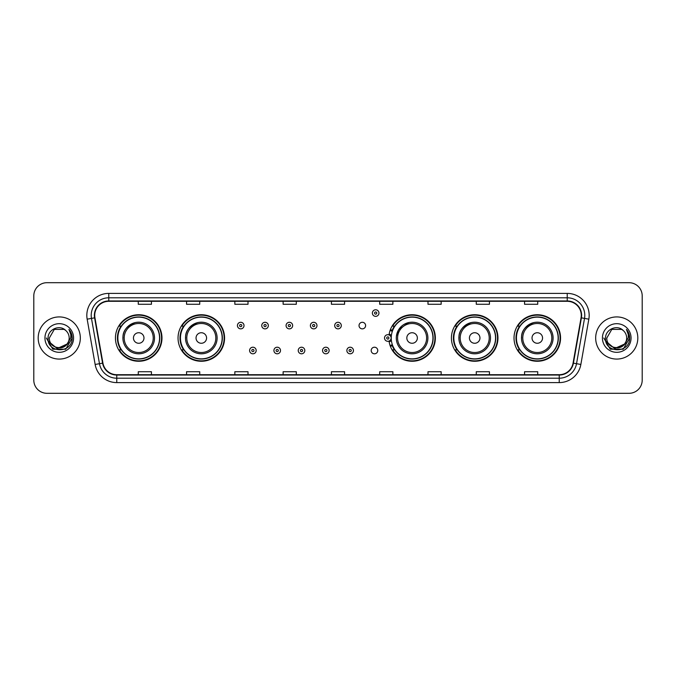 <?xml version="1.0" encoding="UTF-8"?>
<svg xmlns="http://www.w3.org/2000/svg" width="676" height="676" viewBox="0 0 676 676"><rect width="100%" height="100%" fill="white"/><g stroke="black" fill="none" stroke-linecap="round" stroke-linejoin="round"><path stroke-width="1.01" d="M514.022 338A23.263 23.263 0 0 0 537.285 361.263A23.263 23.263 0 0 0 560.556 338A23.263 23.263 0 0 0 537.285 314.737A23.263 23.263 0 0 0 514.022 338M451.424 338A23.263 23.263 0 0 0 474.696 361.263A23.263 23.263 0 0 0 497.958 338A23.263 23.263 0 0 0 474.696 314.737A23.263 23.263 0 0 0 451.424 338M389.038 341.059A23.263 23.263 0 0 0 413.627 361.212A23.263 23.263 0 0 0 435.361 338A23.263 23.263 0 0 0 413.627 314.788A23.263 23.263 0 0 0 389.038 334.941M178.041 338A23.263 23.263 0 0 0 201.304 361.263A23.263 23.263 0 0 0 224.576 338A23.263 23.263 0 0 0 201.304 314.737A23.263 23.263 0 0 0 178.041 338M115.444 338A23.263 23.263 0 0 0 138.715 361.263A23.263 23.263 0 0 0 161.978 338A23.263 23.263 0 0 0 138.715 314.737A23.263 23.263 0 0 0 115.444 338M371.183 350.514A3.295 3.295 0 0 0 374.479 353.801A3.295 3.295 0 0 0 377.766 350.514A3.295 3.295 0 0 0 374.479 347.219A3.295 3.295 0 0 0 371.183 350.514M359.024 325.579A3.295 3.295 0 0 0 362.319 328.866A3.295 3.295 0 0 0 365.615 325.579A3.295 3.295 0 0 0 362.319 322.283A3.295 3.295 0 0 0 359.024 325.579M121.029 349.855A21.286 21.286 0 0 1 121.029 326.145M183.619 349.855A21.286 21.286 0 0 1 183.619 326.145M394.412 349.855A21.286 21.286 0 0 1 392.215 345.605M457.01 349.855A21.286 21.286 0 0 1 457.01 326.145M519.599 349.855A21.286 21.286 0 0 1 519.599 326.145M392.215 330.395A21.286 21.286 0 0 1 394.412 326.145M33.8 295.86L33.8 380.14A13.165 13.165 0 0 0 46.965 393.305L629.035 393.305A13.165 13.165 0 0 0 642.2 380.14L642.2 295.86A13.165 13.165 0 0 0 629.035 282.695L46.965 282.695A13.165 13.165 0 0 0 33.8 295.86L33.8 380.14M38.186 338A21.074 21.074 0 0 0 59.26 359.074A21.074 21.074 0 0 0 80.326 338A21.074 21.074 0 0 0 59.26 316.926A21.074 21.074 0 0 0 38.186 338A21.074 21.074 0 0 0 59.26 359.074A21.074 21.074 0 0 0 80.326 338A21.074 21.074 0 0 0 59.26 316.926A21.074 21.074 0 0 0 38.186 338M595.674 338A21.074 21.074 0 0 0 616.74 359.074A21.074 21.074 0 0 0 637.814 338A21.074 21.074 0 0 0 616.74 316.926A21.074 21.074 0 0 0 595.674 338A21.074 21.074 0 0 0 616.74 359.074A21.074 21.074 0 0 0 637.814 338A21.074 21.074 0 0 0 616.74 316.926A21.074 21.074 0 0 0 595.674 338M94.724 315.346A14.044 14.044 0 0 1 108.777 301.302L567.223 301.302A14.044 14.044 0 0 1 581.056 317.788L573.071 363.088A14.044 14.044 0 0 1 559.238 374.698L116.762 374.698A14.044 14.044 0 0 1 102.929 363.088L94.944 317.788A14.044 14.044 0 0 1 94.724 315.346M94.378 315.346A14.399 14.399 0 0 0 94.598 317.847L102.583 363.147A14.399 14.399 0 0 0 116.762 375.045L559.238 375.045A14.399 14.399 0 0 0 573.417 363.147L581.402 317.847A14.399 14.399 0 0 0 567.223 300.955L108.777 300.955A14.399 14.399 0 0 0 94.378 315.346M87.162 319.165A21.945 21.945 0 0 1 108.777 293.401L567.223 293.401A21.945 21.945 0 0 1 588.838 319.165L580.853 364.465A21.945 21.945 0 0 1 559.238 382.599L116.762 382.599A21.945 21.945 0 0 1 95.147 364.465L87.162 319.165L91.48 318.396A17.559 17.559 0 0 1 108.777 297.795L567.223 297.795A17.559 17.559 0 0 1 584.52 318.396L576.527 363.696A17.559 17.559 0 0 1 559.238 378.205L116.762 378.205A17.559 17.559 0 0 1 99.473 363.696L91.48 318.396A17.559 17.559 0 0 1 91.218 315.346M629.035 282.695L46.965 282.695M46.965 393.305L629.035 393.305M642.2 380.14L642.2 295.86M573.417 363.147L576.527 363.696L584.52 318.396L588.838 319.165M331.417 301.302L331.417 304.276L344.583 304.276L344.583 301.302M283.126 301.302L283.126 304.276L296.299 304.276L296.299 301.302M234.842 301.302L234.842 304.276L248.016 304.276L248.016 301.302M186.559 301.302L186.559 304.276L199.724 304.276L199.724 301.302M138.276 301.302L138.276 304.276L151.441 304.276L151.441 301.302M379.701 301.302L379.701 304.276L392.874 304.276L392.874 301.302M427.984 301.302L427.984 304.276L441.158 304.276L441.158 301.302M476.276 301.302L476.276 304.276L489.441 304.276L489.441 301.302M524.559 301.302L524.559 304.276L537.724 304.276L537.724 301.302M344.583 374.698L344.583 371.724L331.417 371.724L331.417 374.698M296.299 374.698L296.299 371.724L283.126 371.724L283.126 374.698M248.016 374.698L248.016 371.724L234.842 371.724L234.842 374.698M199.724 374.698L199.724 371.724L186.559 371.724L186.559 374.698M151.441 374.698L151.441 371.724L138.276 371.724L138.276 374.698M392.874 374.698L392.874 371.724L379.701 371.724L379.701 374.698M441.158 374.698L441.158 371.724L427.984 371.724L427.984 374.698M489.441 374.698L489.441 371.724L476.276 371.724L476.276 374.698M537.724 374.698L537.724 371.724L524.559 371.724L524.559 374.698M66.865 344.371C61.592 351.495 48.824 346.94 49.34 338C48.731 350.802 69.789 350.802 69.18 338C69.789 350.802 48.731 350.802 49.34 338L54.3 329.406L64.22 329.406L65.758 330.505C59.674 324.117 47.945 329.381 48.055 338C46.94 353.32 71.774 353.717 72.18 338.744L72.197 338C72.163 334.747 71.081 331.891 68.952 329.423C70.574 332.085 71.141 334.941 70.659 338L66.865 344.371A9.92 9.92 0 0 0 69.18 338C69.789 350.802 48.731 350.802 49.34 338L54.3 329.406M69.18 338A9.92 9.92 0 0 0 65.758 330.505M67.499 343.847L57.147 348.537L48.368 341.219M44.946 338A14.314 14.314 0 0 0 59.26 352.314A14.314 14.314 0 0 0 73.574 338A14.314 14.314 0 0 0 59.26 323.686A14.314 14.314 0 0 0 44.946 338M68.952 329.423L72.197 338.38L71.588 334.079L72.197 338.38L71.588 334.079L72.197 338.38L69.045 329.533L72.197 338.372L69.045 329.533L72.197 338L65.733 349.205L52.787 349.205L46.323 338M69.045 329.533L72.197 338.38M135.293 322.57C119.931 328.35 123.624 339.208 122.905 338A15.801 15.801 0 0 0 138.715 353.801A15.801 15.801 0 0 0 154.517 338A15.801 15.801 0 0 0 138.715 322.199A15.801 15.801 0 0 0 122.905 338A15.801 15.801 0 0 0 138.715 353.801A15.801 15.801 0 0 0 154.517 338M143.98 338A5.264 5.264 0 0 0 138.715 332.736A5.264 5.264 0 0 0 133.442 338A5.264 5.264 0 0 0 138.715 343.264A5.264 5.264 0 0 0 143.98 338M159.561 338A20.855 20.855 0 0 0 138.715 317.145A20.855 20.855 0 0 0 117.861 338A20.855 20.855 0 0 0 138.715 358.855A20.855 20.855 0 0 0 159.561 338M161.539 338A22.823 22.823 0 0 1 119.204 349.855L121.317 349.855A21.049 21.049 0 0 0 159.756 338.051A21.049 21.049 0 0 0 121.317 326.145L119.204 326.145A22.823 22.823 0 0 1 161.539 338M197.891 322.57C182.528 328.35 186.221 339.208 185.503 338A15.801 15.801 0 0 0 201.304 353.801A15.801 15.801 0 0 0 217.114 338A15.801 15.801 0 0 0 201.304 322.199A15.801 15.801 0 0 0 185.503 338A15.801 15.801 0 0 0 201.304 353.801A15.801 15.801 0 0 0 217.114 338M206.577 338A5.264 5.264 0 0 0 201.304 332.736A5.264 5.264 0 0 0 196.04 338A5.264 5.264 0 0 0 201.304 343.264A5.264 5.264 0 0 0 206.577 338M222.159 338A20.855 20.855 0 0 0 201.304 317.145A20.855 20.855 0 0 0 180.458 338A20.855 20.855 0 0 0 201.304 358.855A20.855 20.855 0 0 0 222.159 338M224.136 338A22.823 22.823 0 0 1 181.802 349.855L183.914 349.855A21.049 21.049 0 0 0 222.353 338.051A21.049 21.049 0 0 0 183.914 326.145L181.802 326.145A22.823 22.823 0 0 1 224.136 338M408.676 322.57L398.57 329.82L396.406 336.141M417.362 338A5.264 5.264 0 0 0 412.098 332.736A5.264 5.264 0 0 0 406.825 338A5.264 5.264 0 0 0 412.098 343.264A5.264 5.264 0 0 0 417.362 338M427.9 338A15.801 15.801 0 0 0 412.098 322.199A15.801 15.801 0 0 0 396.297 338A15.801 15.801 0 0 0 412.098 353.801A15.801 15.801 0 0 0 427.9 338A15.801 15.801 0 0 1 412.098 353.801A15.801 15.801 0 0 1 396.297 338M432.944 338A20.855 20.855 0 0 0 412.098 317.145A20.855 20.855 0 0 0 391.243 338A20.855 20.855 0 0 0 412.098 358.855A20.855 20.855 0 0 0 432.944 338M434.922 338A22.823 22.823 0 0 1 392.587 349.855L394.708 349.855A21.049 21.049 0 0 0 433.147 338.051A21.049 21.049 0 0 0 394.708 326.145L392.587 326.145A22.823 22.823 0 0 1 434.922 338M471.273 322.57C455.911 328.35 459.604 339.208 458.886 338A15.801 15.801 0 0 0 474.696 353.801A15.801 15.801 0 0 0 490.497 338A15.801 15.801 0 0 0 474.696 322.199A15.801 15.801 0 0 0 458.886 338A15.801 15.801 0 0 0 474.696 353.801A15.801 15.801 0 0 0 490.497 338M479.96 338A5.264 5.264 0 0 0 474.696 332.736A5.264 5.264 0 0 0 469.423 338A5.264 5.264 0 0 0 474.696 343.264A5.264 5.264 0 0 0 479.96 338M495.542 338A20.855 20.855 0 0 0 474.696 317.145A20.855 20.855 0 0 0 453.841 338A20.855 20.855 0 0 0 474.696 358.855A20.855 20.855 0 0 0 495.542 338M497.519 338A22.823 22.823 0 0 1 455.185 349.855L457.297 349.855A21.049 21.049 0 0 0 495.736 338.051A21.049 21.049 0 0 0 457.297 326.145L455.185 326.145A22.823 22.823 0 0 1 497.519 338M533.871 322.57C518.509 328.35 522.202 339.208 521.483 338A15.801 15.801 0 0 0 537.285 353.801A15.801 15.801 0 0 0 553.095 338A15.801 15.801 0 0 0 537.285 322.199A15.801 15.801 0 0 0 521.483 338A15.801 15.801 0 0 0 537.285 353.801A15.801 15.801 0 0 0 553.095 338M542.558 338A5.264 5.264 0 0 0 537.285 332.736A5.264 5.264 0 0 0 532.02 338A5.264 5.264 0 0 0 537.285 343.264A5.264 5.264 0 0 0 542.558 338M558.139 338A20.855 20.855 0 0 0 537.285 317.145A20.855 20.855 0 0 0 516.439 338A20.855 20.855 0 0 0 537.285 358.855A20.855 20.855 0 0 0 558.139 338M560.117 338A22.823 22.823 0 0 1 517.782 349.855L519.895 349.855A21.049 21.049 0 0 0 558.334 338.051A21.049 21.049 0 0 0 519.895 326.145L517.782 326.145A22.823 22.823 0 0 1 560.117 338M626.66 338C627.269 350.802 606.211 350.802 606.82 338L611.78 329.406L621.7 329.406L623.238 330.505C617.154 324.117 605.426 329.381 605.535 338C604.42 353.32 629.255 353.717 629.66 338.744L629.677 338C629.643 334.747 628.562 331.891 626.432 329.423C628.055 332.085 628.621 334.941 628.139 338L624.345 344.371A9.92 9.92 0 0 0 626.66 338C627.269 350.802 606.211 350.802 606.82 338C606.211 350.802 627.269 350.802 626.66 338A9.92 9.92 0 0 0 623.238 330.505M624.345 344.371C619.081 351.495 606.304 346.94 606.82 338M624.979 343.847L614.628 348.537L605.848 341.219M602.426 338A14.314 14.314 0 0 0 616.74 352.314A14.314 14.314 0 0 0 631.054 338A14.314 14.314 0 0 0 616.74 323.686A14.314 14.314 0 0 0 602.426 338M626.432 329.423L629.677 338.38L629.069 334.079L629.677 338.38L629.069 334.079L629.677 338.38L626.525 329.533L629.677 338.372L626.525 329.533L629.677 338L623.213 349.205L610.267 349.205L603.803 338M626.525 329.533L629.677 338.38M244.019 325.579A3.295 3.295 0 0 1 240.724 328.866A3.295 3.295 0 0 1 237.437 325.579A3.295 3.295 0 0 1 240.724 322.283A3.295 3.295 0 0 1 244.019 325.579A3.295 3.295 0 0 0 240.724 322.283A3.295 3.295 0 0 0 237.437 325.579M268.338 325.579A3.295 3.295 0 0 1 265.043 328.866A3.295 3.295 0 0 1 261.756 325.579A3.295 3.295 0 0 1 265.043 322.283A3.295 3.295 0 0 1 268.338 325.579A3.295 3.295 0 0 0 265.043 322.283A3.295 3.295 0 0 0 261.756 325.579M292.657 325.579A3.295 3.295 0 0 1 289.362 328.866A3.295 3.295 0 0 1 286.075 325.579A3.295 3.295 0 0 1 289.362 322.283A3.295 3.295 0 0 1 292.657 325.579A3.295 3.295 0 0 0 289.362 322.283A3.295 3.295 0 0 0 286.075 325.579M316.976 325.579A3.295 3.295 0 0 1 313.681 328.866A3.295 3.295 0 0 1 310.385 325.579A3.295 3.295 0 0 1 313.681 322.283A3.295 3.295 0 0 1 316.976 325.579A3.295 3.295 0 0 0 313.681 322.283A3.295 3.295 0 0 0 310.385 325.579M341.295 325.579A3.295 3.295 0 0 1 338 328.866A3.295 3.295 0 0 1 334.704 325.579A3.295 3.295 0 0 1 338 322.283A3.295 3.295 0 0 1 341.295 325.579A3.295 3.295 0 0 0 338 322.283A3.295 3.295 0 0 0 334.704 325.579M378.957 313.064A3.295 3.295 0 0 1 375.662 316.36A3.295 3.295 0 0 1 372.375 313.064A3.295 3.295 0 0 1 375.662 309.777A3.295 3.295 0 0 1 378.957 313.064A3.295 3.295 0 0 0 375.662 309.777A3.295 3.295 0 0 0 372.375 313.064M249.596 350.514A3.295 3.295 0 0 1 252.883 347.219A3.295 3.295 0 0 1 256.179 350.514A3.295 3.295 0 0 1 252.883 353.801A3.295 3.295 0 0 1 249.596 350.514A3.295 3.295 0 0 0 252.883 353.801A3.295 3.295 0 0 0 256.179 350.514M273.915 350.514A3.295 3.295 0 0 1 277.202 347.219A3.295 3.295 0 0 1 280.498 350.514A3.295 3.295 0 0 1 277.202 353.801A3.295 3.295 0 0 1 273.915 350.514A3.295 3.295 0 0 0 277.202 353.801A3.295 3.295 0 0 0 280.498 350.514M298.234 350.514A3.295 3.295 0 0 1 301.521 347.219A3.295 3.295 0 0 1 304.817 350.514A3.295 3.295 0 0 1 301.521 353.801A3.295 3.295 0 0 1 298.234 350.514A3.295 3.295 0 0 0 301.521 353.801A3.295 3.295 0 0 0 304.817 350.514M322.545 350.514A3.295 3.295 0 0 1 325.84 347.219A3.295 3.295 0 0 1 329.136 350.514A3.295 3.295 0 0 1 325.84 353.801A3.295 3.295 0 0 1 322.545 350.514A3.295 3.295 0 0 0 325.84 353.801A3.295 3.295 0 0 0 329.136 350.514M346.864 350.514A3.295 3.295 0 0 1 350.16 347.219A3.295 3.295 0 0 1 353.455 350.514A3.295 3.295 0 0 1 350.16 353.801A3.295 3.295 0 0 1 346.864 350.514A3.295 3.295 0 0 0 350.16 353.801A3.295 3.295 0 0 0 353.455 350.514M390.398 329.609A8.78 8.78 0 0 1 392.595 330.632M384.526 338A3.295 3.295 0 0 1 387.821 334.704A3.295 3.295 0 0 1 391.117 338A3.295 3.295 0 0 1 387.821 341.295A3.295 3.295 0 0 1 384.526 338A3.295 3.295 0 0 0 387.821 341.295A3.295 3.295 0 0 0 391.117 338M392.595 345.368A8.78 8.78 0 0 1 390.398 346.391A8.78 8.78 0 0 0 392.595 345.368M567.223 293.401L567.223 300.955M91.48 318.396L94.598 317.847M116.762 382.599L116.762 375.045M559.238 375.045L559.238 382.599M95.147 364.465L102.583 363.147M581.402 317.847L584.52 318.396M108.777 293.401L108.777 300.955M576.527 363.696L580.853 364.465M153.232 338A14.517 14.517 0 0 0 138.715 323.483A14.517 14.517 0 0 0 124.198 338A14.517 14.517 0 0 0 138.715 352.517A14.517 14.517 0 0 0 153.232 338M215.821 338A14.517 14.517 0 0 0 201.304 323.483A14.517 14.517 0 0 0 186.787 338A14.517 14.517 0 0 0 201.304 352.517A14.517 14.517 0 0 0 215.821 338M426.615 338A14.517 14.517 0 0 0 412.098 323.483A14.517 14.517 0 0 0 397.581 338A14.517 14.517 0 0 0 412.098 352.517A14.517 14.517 0 0 0 426.615 338M489.213 338A14.517 14.517 0 0 0 474.696 323.483A14.517 14.517 0 0 0 460.179 338A14.517 14.517 0 0 0 474.696 352.517A14.517 14.517 0 0 0 489.213 338M551.802 338A14.517 14.517 0 0 0 537.285 323.483A14.517 14.517 0 0 0 522.768 338A14.517 14.517 0 0 0 537.285 352.517A14.517 14.517 0 0 0 551.802 338M239.625 325.579A1.099 1.099 0 0 0 240.724 326.677A1.099 1.099 0 0 0 241.822 325.579A1.099 1.099 0 0 0 240.724 324.48A1.099 1.099 0 0 0 239.625 325.579M263.944 325.579A1.099 1.099 0 0 0 265.043 326.677A1.099 1.099 0 0 0 266.141 325.579A1.099 1.099 0 0 0 265.043 324.48A1.099 1.099 0 0 0 263.944 325.579M288.263 325.579A1.099 1.099 0 0 0 289.362 326.677A1.099 1.099 0 0 0 290.46 325.579A1.099 1.099 0 0 0 289.362 324.48A1.099 1.099 0 0 0 288.263 325.579M312.582 325.579A1.099 1.099 0 0 0 313.681 326.677A1.099 1.099 0 0 0 314.779 325.579A1.099 1.099 0 0 0 313.681 324.48A1.099 1.099 0 0 0 312.582 325.579M336.901 325.579A1.099 1.099 0 0 0 338 326.677A1.099 1.099 0 0 0 339.099 325.579A1.099 1.099 0 0 0 338 324.48A1.099 1.099 0 0 0 336.901 325.579M374.563 313.064A1.099 1.099 0 0 0 375.662 314.163A1.099 1.099 0 0 0 376.76 313.064A1.099 1.099 0 0 0 375.662 311.966A1.099 1.099 0 0 0 374.563 313.064M253.982 350.514A1.099 1.099 0 0 0 252.883 349.416A1.099 1.099 0 0 0 251.785 350.514A1.099 1.099 0 0 0 252.883 351.605A1.099 1.099 0 0 0 253.982 350.514M278.301 350.514A1.099 1.099 0 0 0 277.202 349.416A1.099 1.099 0 0 0 276.104 350.514A1.099 1.099 0 0 0 277.202 351.605A1.099 1.099 0 0 0 278.301 350.514M302.62 350.514A1.099 1.099 0 0 0 301.521 349.416A1.099 1.099 0 0 0 300.423 350.514A1.099 1.099 0 0 0 301.521 351.605A1.099 1.099 0 0 0 302.62 350.514M326.939 350.514A1.099 1.099 0 0 0 325.84 349.416A1.099 1.099 0 0 0 324.742 350.514A1.099 1.099 0 0 0 325.84 351.605A1.099 1.099 0 0 0 326.939 350.514M351.258 350.514A1.099 1.099 0 0 0 350.16 349.416A1.099 1.099 0 0 0 349.061 350.514A1.099 1.099 0 0 0 350.16 351.605A1.099 1.099 0 0 0 351.258 350.514M391.362 340.205A4.174 4.174 0 0 1 389.165 341.946M392.291 331.485A7.901 7.901 0 0 0 390.094 330.437M388.92 338A1.099 1.099 0 0 0 387.821 336.901A1.099 1.099 0 0 0 386.723 338A1.099 1.099 0 0 0 387.821 339.099A1.099 1.099 0 0 0 388.92 338M390.094 345.563A7.901 7.901 0 0 0 392.291 344.515M389.165 334.054A4.174 4.174 0 0 1 391.362 335.795"/></g></svg>
